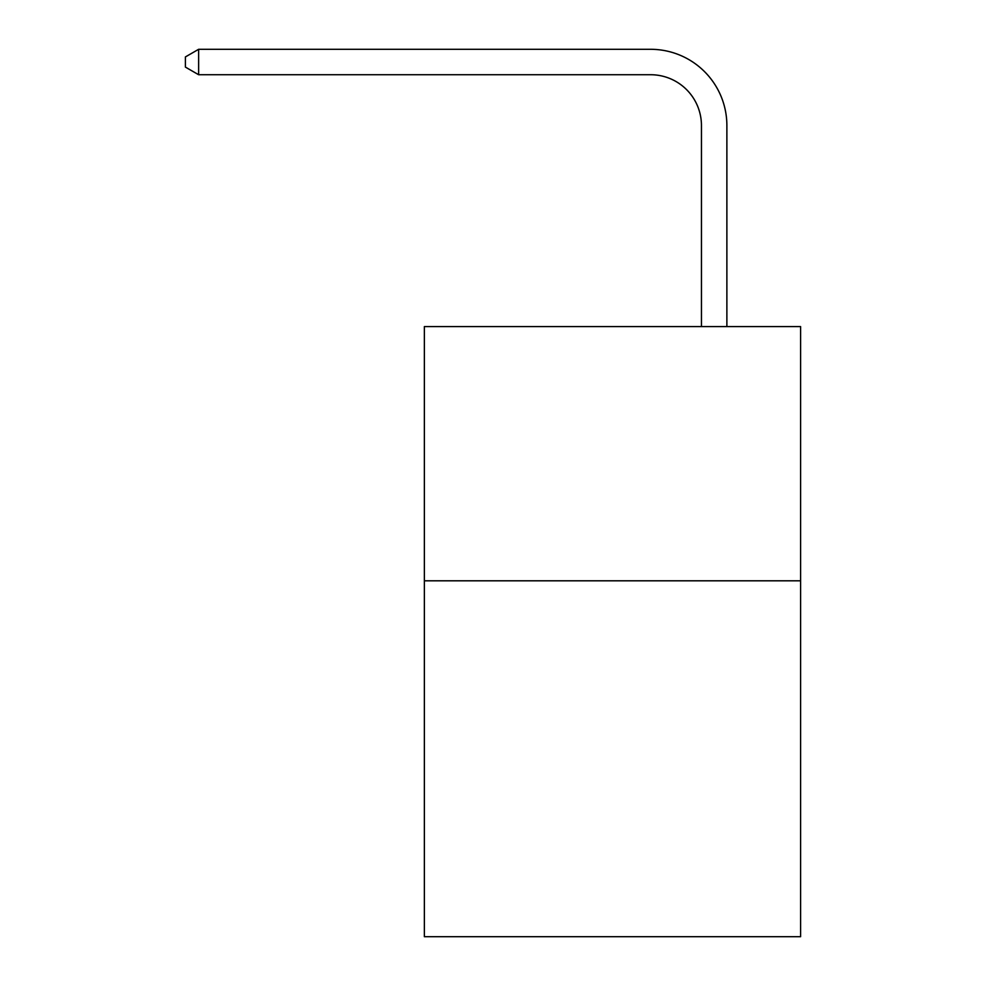 <?xml version="1.0" encoding="UTF-8"?>
<svg xmlns="http://www.w3.org/2000/svg" width="986" height="986" viewBox="0 0 986 986"><rect width="100%" height="100%" fill="white"/><g stroke="black" fill="none" stroke-linecap="round" stroke-linejoin="round"><path stroke-width="1.48" d="M800.595 580.803L800.595 936.7L424.362 936.7L424.362 326.588L800.595 326.588L800.595 580.803L424.362 580.803M701.453 326.588L701.453 125.567A50.841 50.841 0 0 0 650.612 74.726L198.63 74.726L185.405 67.097L185.405 56.929L198.63 49.3L650.612 49.3A76.267 76.267 0 0 1 726.879 125.567L726.879 326.588M701.453 125.567A50.841 50.841 0 0 0 650.612 74.726A50.841 50.841 0 0 1 701.453 125.567A50.841 50.841 0 0 0 650.612 74.726A50.841 50.841 0 0 1 701.453 125.567A50.841 50.841 0 0 0 650.612 74.726A50.841 50.841 0 0 1 701.453 125.567A50.841 50.841 0 0 0 650.612 74.726A50.841 50.841 0 0 1 701.453 125.567A50.841 50.841 0 0 0 650.612 74.726A50.841 50.841 0 0 1 701.453 125.567A50.841 50.841 0 0 0 650.612 74.726M198.63 74.726L198.63 49.3L650.612 49.3"/></g></svg>
